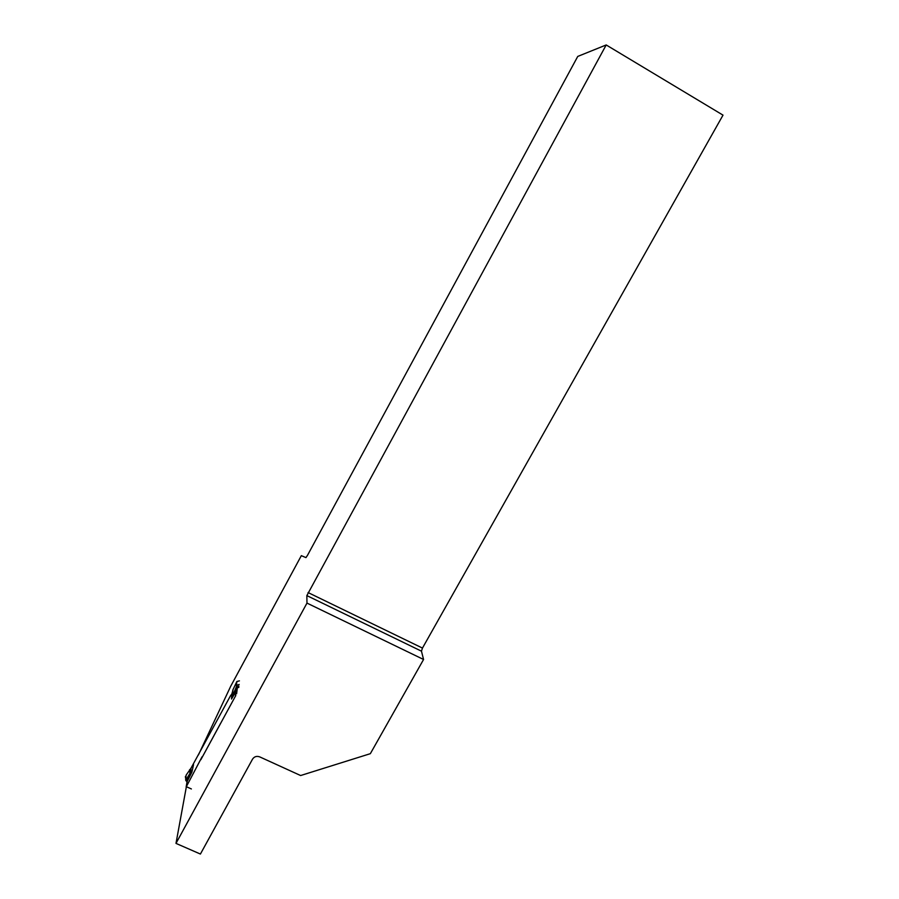 <?xml version="1.0" encoding="UTF-8"?>
<svg xmlns="http://www.w3.org/2000/svg" width="899" height="899" viewBox="0 0 899 899"><rect width="100%" height="100%" fill="white"/><g stroke="black" fill="none" stroke-linecap="round" stroke-linejoin="round"><path stroke-width="1.35" d="M237.392 687.33L236.617 693.781M232.189 693.511L232.594 692.758M200.859 759.711L220.603 723.313M306.851 595.599L606.196 44.95L723.01 115.139L422.463 648.078L421.462 651.168L306.851 595.599L306.975 603.094L175.99 843.397L186.374 786.715M198.432 754.946L230.728 686.207L301.334 555.661L305.963 557.605L307.514 555.301L577.754 56.423L606.196 44.95M175.99 843.397L200.41 854.05L252.574 759.082C254.305 756.565 256.676 755.834 259.665 756.857L300.626 775.534L370.343 753.677L423.564 659.484L421.462 651.168M306.975 603.094L423.564 659.484M308.054 592.553L422.463 648.078M185.733 778.242L186.205 775.005L190.959 768.274L190.802 772.016L191.903 772.106L186.599 779.849L187.34 780.557L187.082 781.939M202.376 756.913L235.414 696.186L236.246 688.241L231.504 699.029L231.796 694.039L230.605 695.556L190.959 768.274M202.073 756.778L186.34 786.692L191.386 788.951M187.048 782.085L185.643 779.478L185.891 780.748M185.542 776.298L187.071 781.95M189.588 769.656L189.914 773.196L190.802 772.016L186.082 779.669L187.059 782.018M186.149 787.974L186.34 786.692M193.521 764.701L191.903 772.106L187.161 781.501M238.819 687.432L236.235 687.937L236.864 681.498L239.426 680.869M238.92 686.061L236.336 686.903L232.077 697.017M235.414 696.186L235.819 695.601M232.066 697.04L232.774 690.162L236.864 681.498M232.594 691.387L231.796 694.039M237.111 689.657L231.504 699.029L232.032 697.174M232.774 690.174L232.324 695.388L233.077 689.342M186.453 779.815L186.778 781.793L187.239 780.804L186.138 787.052M185.812 779.028L185.363 776.77M187.273 781.141L186.217 786.906M237.021 690.353L236.021 691.219M238.808 687.117L236.235 687.937M239.179 684.454L236.583 685.285M232.212 693.298L231.987 697.354"/></g></svg>
